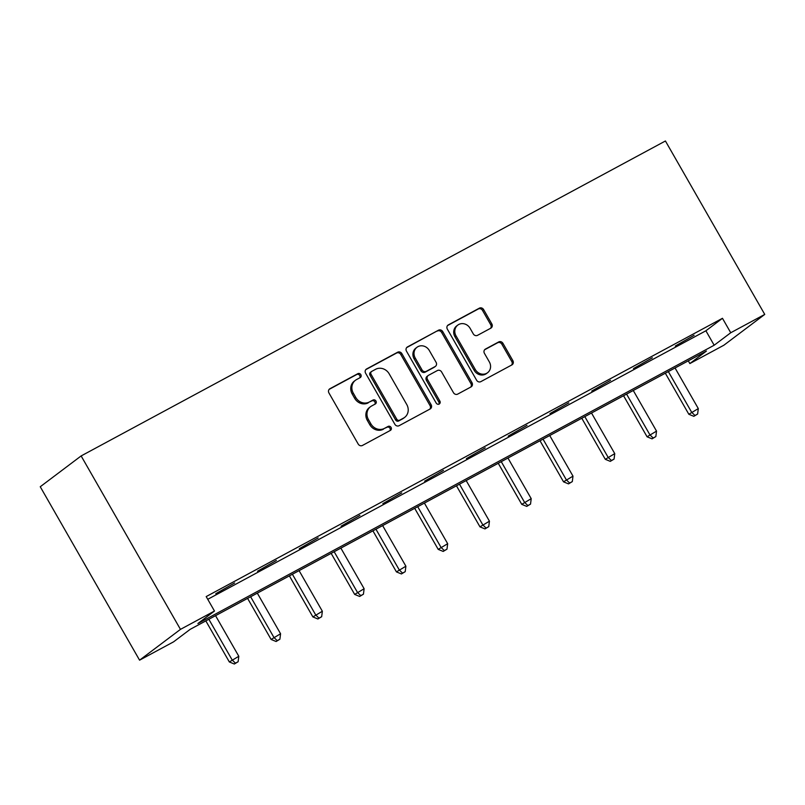 <?xml version="1.0" encoding="UTF-8"?>
<svg xmlns="http://www.w3.org/2000/svg" width="805" height="805" viewBox="0 0 805 805"><rect width="100%" height="100%" fill="white"/><g stroke="black" fill="none" stroke-linecap="round" stroke-linejoin="round"><path stroke-width="1.21" d="M360.851 374.657A2.294 2.083 53 0 0 357.873 373.661L329.949 388.714A3.27 2.979 53 0 0 328.943 392.971L358.195 444.038A3.27 2.979 53 0 0 362.441 445.457L390.375 430.403A2.294 2.083 53 0 0 391.069 427.425A2.294 2.083 53 0 0 388.101 426.429L384.478 428.381A10.475 9.539 53 0 1 370.874 423.833L368.438 419.576A10.475 9.539 53 0 1 370.542 406.676A10.475 9.539 53 0 1 371.648 405.972L375.261 404.019A2.294 2.083 53 0 0 375.965 401.041A2.294 2.083 53 0 0 372.987 400.045L369.374 401.997A10.475 9.539 53 0 1 355.76 397.449L353.325 393.192A10.475 9.539 53 0 1 355.428 380.292A10.475 9.539 53 0 1 356.535 379.578L360.147 377.636A2.294 2.083 53 0 0 360.851 374.657M359.704 377.867A2.294 2.083 53 0 0 356.766 374.496L329.124 389.389M389.932 430.645A2.294 2.083 53 0 0 386.994 427.264L384.478 428.381M374.818 404.261A2.294 2.083 53 0 0 371.88 400.88L369.374 401.997M490.829 328.168A3.27 2.979 53 0 0 491.825 323.922L483.624 309.593A3.27 2.979 53 0 0 479.367 308.164L448.355 324.888A3.27 2.979 53 0 0 447.349 329.144L476.6 380.212A3.27 2.979 53 0 0 480.857 381.63L511.869 364.917A3.27 2.979 53 0 0 512.876 360.66L502.964 343.353A3.27 2.979 53 0 0 498.708 341.934L485.435 349.088A3.27 2.979 53 0 0 484.429 353.345L489.349 361.928A8.764 7.97 53 0 1 487.589 372.715A8.764 7.97 53 0 1 475.282 369.505L456.033 335.886A8.764 7.97 53 0 1 457.783 325.099A8.764 7.97 53 0 1 470.09 328.299L473.3 333.904A3.27 2.979 53 0 0 477.556 335.323L490.829 328.168M207.75 599.302L705.894 330.785L722.467 318.297L730.739 332.747L764.75 314.413L665.423 140.986L81.134 455.932L40.25 486.743L139.577 660.17L173.588 641.837L190.161 629.349L706.428 351.061L689.855 363.558L723.866 345.224L764.75 314.413M722.467 318.297L206.191 596.586L214.472 611.035L180.461 629.369L81.134 455.932M401.876 353.647A3.27 2.979 53 0 0 397.63 352.228L366.617 368.952A3.27 2.979 53 0 0 365.611 373.208L394.853 424.275A3.27 2.979 53 0 0 399.109 425.694L430.122 408.98A3.27 2.979 53 0 0 431.128 404.724L401.876 353.647L400.779 354.482A3.27 2.979 53 0 0 396.523 353.063L365.792 369.626M407.481 346.915L438.504 330.201A3.27 2.979 53 0 1 442.75 331.62L472.002 382.687A3.27 2.979 53 0 1 470.995 386.943L457.723 394.098A3.27 2.979 53 0 1 453.467 392.679L441.613 371.97A3.27 2.979 53 0 0 437.357 370.552L428.552 375.291A3.27 2.979 53 0 0 427.546 379.547L439.892 401.111A2.294 2.083 53 0 1 436.219 403.094L406.485 351.171A3.27 2.979 53 0 1 407.481 346.915L406.827 347.408M215.77 593.728L234.597 582.991L215.77 593.728M257.54 571.218L276.377 560.471L257.54 571.218M299.319 548.698L318.146 537.951L299.319 548.698M341.089 526.178L359.916 515.442L341.089 526.178M382.858 503.658L401.695 492.922L382.858 503.658M424.638 481.149L443.464 470.402L424.638 481.149M466.407 458.629L485.234 447.882L466.407 458.629M508.186 436.109L527.013 425.372L508.186 436.109M549.956 413.589L568.783 402.852L549.956 413.589M591.725 391.079L610.552 380.332L591.725 391.079M633.505 368.559L652.332 357.812L633.505 368.559M675.274 346.039L694.101 335.303L675.274 346.039M688.305 360.841L689.855 363.558M214.472 611.035L197.899 623.523L714.166 345.234L730.739 332.747M180.461 629.369L139.577 660.17M705.894 330.785L714.166 345.234M355.428 380.292L354.321 381.127A10.475 9.539 53 0 0 352.218 394.027L353.325 393.192M368.267 402.832A10.475 9.539 53 0 1 354.653 398.284L352.218 394.027M370.542 406.676L369.435 407.511A10.475 9.539 53 0 0 367.332 420.411L368.438 419.576M383.381 429.216A10.475 9.539 53 0 1 369.767 424.668L367.332 420.411M429.84 409.131A3.27 2.979 53 0 0 430.021 405.559L400.779 354.482M371.779 371.367A2.294 2.083 53 0 0 371.075 374.345L396.754 419.174A2.294 2.083 53 0 0 399.723 420.16L403.536 418.107A10.475 9.539 53 0 0 404.643 417.403A10.475 9.539 53 0 0 406.746 404.492L389.197 373.852A10.475 9.539 53 0 0 375.593 369.304L371.779 371.367M370.672 372.192A2.294 2.083 53 0 0 369.968 375.17L371.075 374.345M404.643 417.403L403.536 418.238A10.475 9.539 53 0 1 402.43 418.942L398.626 420.995A2.294 2.083 53 0 1 395.647 419.999L369.968 375.17M406.666 347.599L438.504 330.201M470.714 387.094A3.27 2.979 53 0 0 470.895 383.522L441.643 332.455A3.27 2.979 53 0 0 437.397 331.036M428.2 375.512L427.103 376.348A3.27 2.979 53 0 0 426.439 380.383L438.795 401.947L439.892 401.111M438.805 404.251A2.294 2.083 53 0 0 438.795 401.947M429.296 350.477A8.764 7.97 53 0 0 417 347.267A8.764 7.97 53 0 0 415.239 358.054L422.021 369.898A3.27 2.979 53 0 0 426.278 371.316L435.082 366.577A3.27 2.979 53 0 0 436.089 362.32L429.296 350.477M417 347.267L415.893 348.102A8.764 7.97 53 0 0 414.132 358.889L415.239 358.054M435.425 366.356L434.318 367.191A3.27 2.979 53 0 1 433.976 367.412L425.171 372.151A3.27 2.979 53 0 1 420.914 370.733L414.132 358.889M457.783 325.099L456.687 325.924A8.764 7.97 53 0 0 454.926 336.711L456.033 335.886M487.589 372.715L486.482 373.54A8.764 7.97 53 0 1 474.175 370.34L454.926 336.711M511.588 365.068A3.27 2.979 53 0 0 511.769 361.495L501.857 344.188A3.27 2.979 53 0 0 497.601 342.769L484.61 349.762M490.537 328.329A3.27 2.979 53 0 0 490.728 324.747L482.517 310.418A3.27 2.979 53 0 0 478.261 308.999L447.54 325.562M205.828 620.907L229.345 661.972L238.803 656.276L215.549 615.664M208.847 619.276L232.112 659.889L235.442 663.189L234.336 664.014L238.119 661.74L235.442 663.189M238.803 656.276L238.119 661.74M234.336 664.014L229.345 661.972M247.598 598.387L271.114 639.452L280.573 633.756L257.318 593.154M250.627 596.757L273.881 637.369L277.212 640.669L276.105 641.505L279.888 639.22L277.212 640.669M280.573 633.756L279.888 639.22M276.105 641.505L271.114 639.452M289.377 575.867L312.893 616.932L322.352 611.247L299.088 570.634M292.396 574.247L315.651 614.849L318.981 618.149L317.884 618.985L321.668 616.711L318.981 618.149M322.352 611.247L321.668 616.711M317.884 618.985L312.893 616.932M331.147 553.357L354.663 594.412L364.122 588.727L340.867 548.114M334.166 551.727L357.43 592.339L360.761 595.63L359.654 596.465L363.437 594.191L360.761 595.63M364.122 588.727L363.437 594.191M359.654 596.465L354.663 594.412M372.916 530.837L396.442 571.902L405.891 566.207L382.637 525.605M375.945 529.207L399.2 569.819L402.53 573.12L401.423 573.955L405.207 571.671L402.53 573.12M405.891 566.207L405.207 571.671M401.423 573.955L396.442 571.902M414.696 508.317L438.212 549.382L447.671 543.697L424.406 503.085M417.715 506.687L440.969 547.299L444.3 550.6L443.203 551.435L446.986 549.161L444.3 550.6M447.671 543.697L446.986 549.161M443.203 551.435L438.212 549.382M456.465 485.807L479.981 526.862L489.44 521.177L466.186 480.565M459.494 484.177L482.748 524.779L486.079 528.08L484.972 528.915L488.756 526.641L486.079 528.08M489.44 521.177L488.756 526.641M484.972 528.915L479.981 526.862M498.245 463.288L521.761 504.353L531.209 498.657L507.955 458.045M501.263 461.657L524.518 502.27L527.849 505.57L526.742 506.395L530.525 504.121L527.849 505.57M531.209 498.657L530.525 504.121M526.742 506.395L521.761 504.353M540.014 440.768L563.53 481.833L572.989 476.137L549.724 435.535M543.033 439.138L566.287 479.75L569.628 483.05L568.521 483.886L572.305 481.601L569.628 483.05M572.989 476.137L572.305 481.601M568.521 483.886L563.53 481.833M581.784 418.248L605.3 459.313L614.758 453.628L591.504 413.015M584.812 416.628L608.067 457.23L611.398 460.53L610.291 461.366L614.074 459.092L611.398 460.53M614.758 453.628L614.074 459.092M610.291 461.366L605.3 459.313M623.563 395.738L647.079 436.793L656.528 431.108L633.273 390.495M626.582 394.108L649.836 434.72L653.167 438.011L652.06 438.846L655.844 436.572L653.167 438.011M656.528 431.108L655.844 436.572M652.06 438.846L647.079 436.793M665.333 373.218L688.849 414.283L698.307 408.588L675.053 367.986M668.351 371.588L691.616 412.2L694.946 415.501L693.84 416.326L697.623 414.052L694.946 415.501M698.307 408.588L697.623 414.052M693.84 416.326L688.849 414.283M356.766 374.496L357.873 373.661M386.994 427.264L388.101 426.429M371.88 400.88L372.987 400.045M354.653 398.284L355.76 397.449M369.767 424.668L370.874 423.833M329.295 389.207L329.949 388.714M430.021 405.559L431.128 404.724M365.953 369.445L366.617 368.952M396.523 353.063L397.63 352.228M395.647 419.999L396.754 419.174M398.626 420.995L399.723 420.16M402.43 418.942L403.536 418.107M441.643 332.455L442.75 331.62M470.895 383.522L472.002 382.687M426.439 380.383L427.546 379.547M420.914 370.733L422.021 369.898M425.171 372.151L426.278 371.316M433.976 367.412L435.082 366.577M474.175 370.34L475.282 369.505M484.781 349.581L485.435 349.088M497.601 342.769L498.708 341.934M501.857 344.188L502.964 343.353M511.769 361.495L512.876 360.66M447.701 325.381L448.355 324.888M478.261 308.999L479.367 308.164M482.517 310.418L483.624 309.593M490.728 324.747L491.825 323.922M370.431 372.353L371.538 371.518"/></g></svg>
